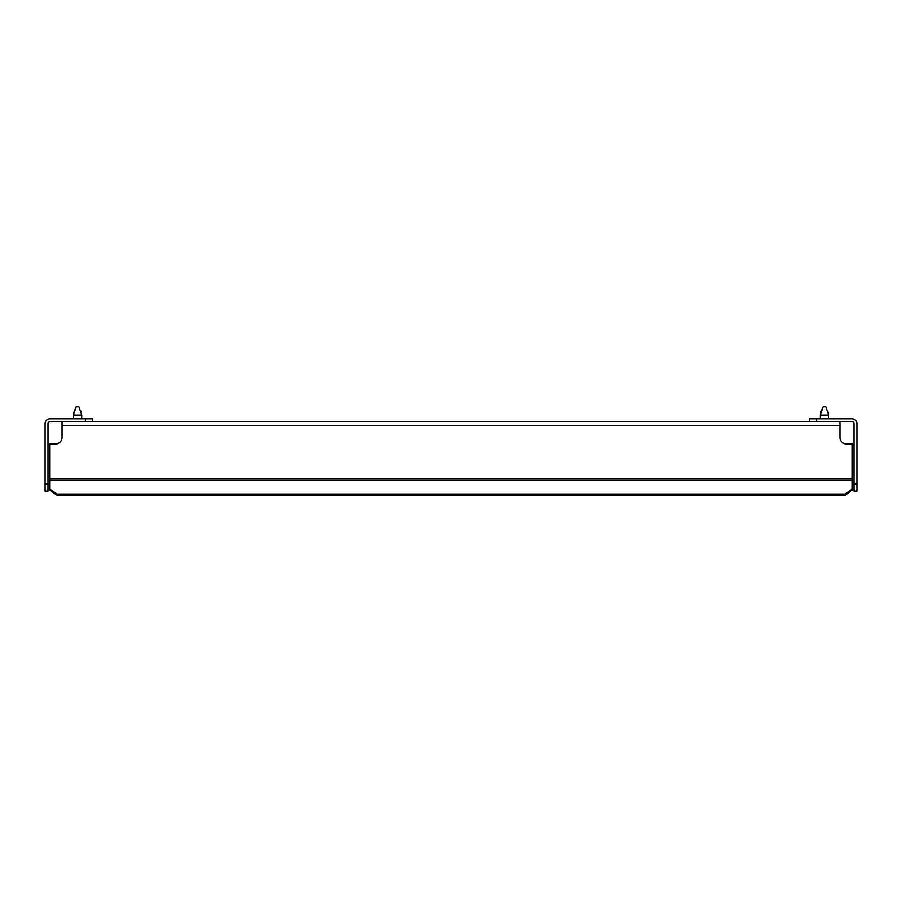 <?xml version="1.0" encoding="UTF-8"?>
<svg xmlns="http://www.w3.org/2000/svg" width="902" height="902" viewBox="0 0 902 902"><rect width="100%" height="100%" fill="white"/><g stroke="black" fill="none" stroke-linecap="round" stroke-linejoin="round"><path stroke-width="1.35" d="M49.204 421.843L47.998 423.726A2.063 2.063 0 0 1 50.061 421.662L85.442 421.662L85.442 418.765L92.68 418.765L92.68 421.662L85.442 421.662L816.558 421.662L809.319 421.662L809.319 418.765L816.558 418.765L816.558 421.662L851.939 421.662A2.063 2.063 0 0 1 854.002 423.726L852.796 421.843M47.998 483.934L47.998 491.173L45.1 491.173L45.1 483.934L47.998 483.934L47.998 423.726M45.1 483.934L45.1 423.726A4.961 4.961 0 0 1 50.061 418.765L85.442 418.765M62.069 421.662L62.069 437.278A6.72 6.72 0 0 1 55.338 443.998L49.655 443.998L49.655 488.952L56.894 494.07L56.894 495.232L49.655 490.113L49.655 488.952M839.931 421.662L839.931 437.278A6.72 6.72 0 0 0 846.662 443.998A6.72 6.72 0 0 1 839.931 437.278M852.345 488.952L852.345 490.113L845.106 495.232L845.106 494.07L852.345 488.952L852.345 443.998L846.662 443.998M845.106 494.07L56.894 494.07M845.106 495.232L56.894 495.232M854.002 483.934L856.9 483.934L856.9 491.173L854.002 491.173L854.002 423.726M856.9 483.934L856.9 423.726A4.961 4.961 0 0 0 851.939 418.765L816.558 418.765M62.069 437.278A6.72 6.72 0 0 1 55.338 443.998M76.681 406.768L78.474 406.768M76.242 406.768L73.445 415.033L81.721 415.033L81.721 418.765M73.445 415.033L73.445 418.765M823.526 406.768L825.319 406.768M823.086 406.768L820.279 415.033L828.555 415.033L828.555 418.765M820.38 414.289L820.279 418.765M839.931 425.383L62.069 425.383M852.345 478.579L49.655 478.579M852.345 480.044L49.655 480.044M80.481 415.033L81.721 415.033L79.083 407.05M827.326 415.033L828.555 415.033L825.916 407.05M81.631 414.379L81.473 413.544M81.304 412.755L80.921 411.188M76.027 407.152L74.099 411.729M73.987 412.203L73.761 413.195M828.476 414.379L828.307 413.544M828.137 412.755L827.765 411.188M822.861 407.152L820.933 411.729M820.82 412.203L820.606 413.195"/></g></svg>
